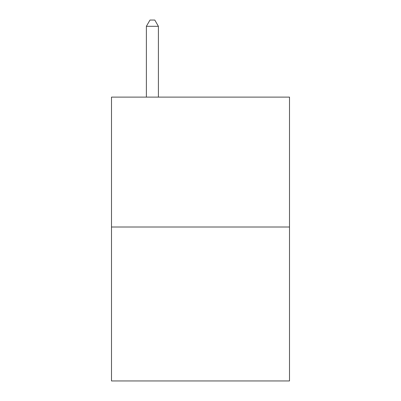 <?xml version="1.0" encoding="UTF-8"?>
<svg xmlns="http://www.w3.org/2000/svg" width="401" height="401" viewBox="0 0 401 401"><rect width="100%" height="100%" fill="white"/><g stroke="black" fill="none" stroke-linecap="round" stroke-linejoin="round"><path stroke-width="0.6" d="M289.497 227.006L289.497 97.117L111.503 97.117L111.503 380.95L289.497 380.95L289.497 227.006L111.503 227.006M158.405 97.117L158.405 26.306L146.38 26.306L146.38 97.117M146.38 26.306L149.989 20.05L154.796 20.05L158.405 26.306"/></g></svg>
